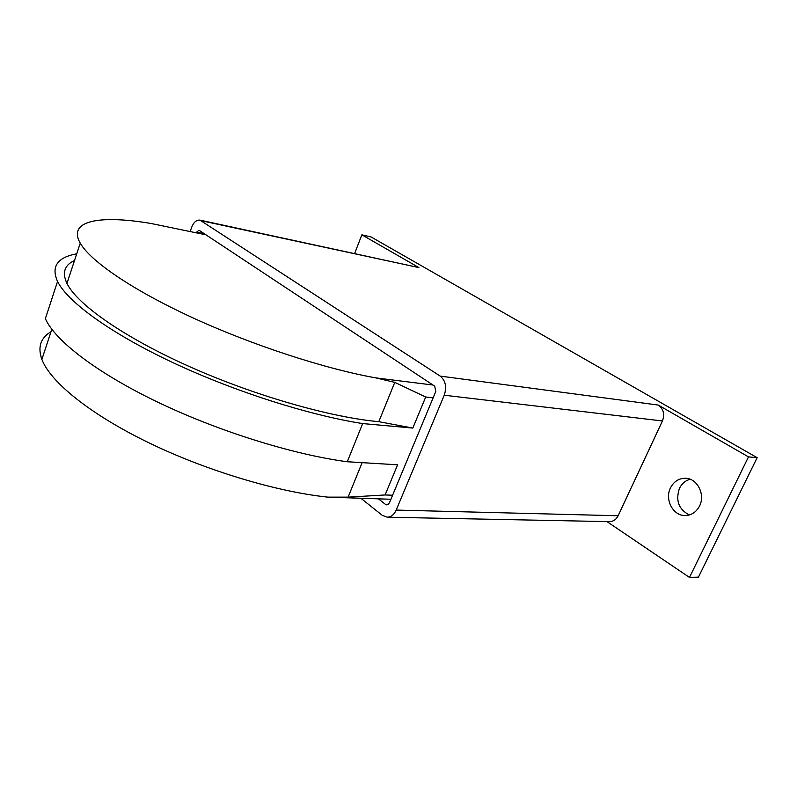<?xml version="1.0" encoding="UTF-8"?>
<svg xmlns="http://www.w3.org/2000/svg" width="797" height="797" viewBox="0 0 797 797"><rect width="100%" height="100%" fill="white"/><g stroke="black" fill="none" stroke-linecap="round" stroke-linejoin="round"><path stroke-width="1.2" d="M699.527 506.035C696.249 512.202 691.437 515.37 685.081 515.539C672.997 515.848 664.479 499.41 670.486 487.884C673.834 481.468 678.845 478.26 685.52 478.27C697.236 478.32 705.574 494.568 699.527 506.035M690.152 479.266C685.4 480.571 681.833 483.6 679.452 488.362C675.378 500.536 678.675 509.403 689.345 514.962M195.982 232.764L198.991 230.213L434.684 386.147L435.8 391.437L389.384 502.937L386.884 504.929L385.539 504.431L378.436 498.832M190.144 231.558L191.569 227.504C193.641 222.283 196.441 219.823 199.937 220.121L440.193 376.094C445.583 380.597 446.938 386.973 444.238 395.212L396.189 510.08C394.107 514.653 391.128 517.034 387.262 517.203L382.291 515.35L360.842 498.245M200.067 220.151L418.873 267.573L201.482 220.769M748.493 456.89L689.485 577.427L698.441 577.128L757.15 457.687L748.493 456.89L658.242 405.055C663.483 408.881 664.887 414.191 662.437 420.965L618.133 515.759C616.201 519.554 613.361 521.517 609.615 521.646L609.396 521.646M689.485 577.427L606.965 521.597M354.635 253.466L361.858 234.826L418.873 267.573M757.15 457.687L371.053 236.948L361.858 234.826M205.965 234.826L151.111 223.499C100.422 214.831 67.087 220.271 80.248 243.155C90.45 261.157 132.103 289.819 192.137 317.495C252.151 345.131 324.618 368.722 375.746 377.878L433.01 385.031M57.553 281.48L45.359 318.651C54.873 340.458 96.467 372.707 157.627 402.096C218.757 431.456 293.515 454.659 347.273 461.752L362.675 423.576C308.957 415.227 233.74 391.287 171.913 362.147C110.066 332.977 67.655 301.864 57.553 281.48C50.948 266.606 57.344 257.381 76.721 253.815M362.675 423.576L412.826 428.069L378.794 421.673C330.476 417.349 254.233 395.591 188.839 366.311C123.396 337.021 77.07 304.265 66.948 283.423C61.957 272.694 64.477 265.052 74.519 260.499M392.592 495.236L385.1 494.957L397.603 464.8L347.273 461.752M412.826 428.069L425.698 397.016L433.12 397.872M362.127 462.658L348.1 497.149L385.1 494.957M378.794 421.673L394.784 382.361L425.698 397.016M394.784 382.361L375.746 377.878M390.919 499.261L327.776 497.129L348.1 497.149M327.776 497.129C276.499 491.779 205.387 470.399 147.445 442.116C89.473 413.802 50.281 381.733 41.872 359.407C37.519 347.123 40.567 337.888 51.008 331.721M388.189 504.511L385.539 504.431M204.341 233.75L196.231 232.076M662.437 420.965L444.238 395.212M658.242 405.055L440.193 376.094M618.133 515.759L396.189 510.08M609.615 521.646L387.262 517.203M51.815 329.271L41.872 359.407M80.248 243.155L66.948 283.423"/></g></svg>
